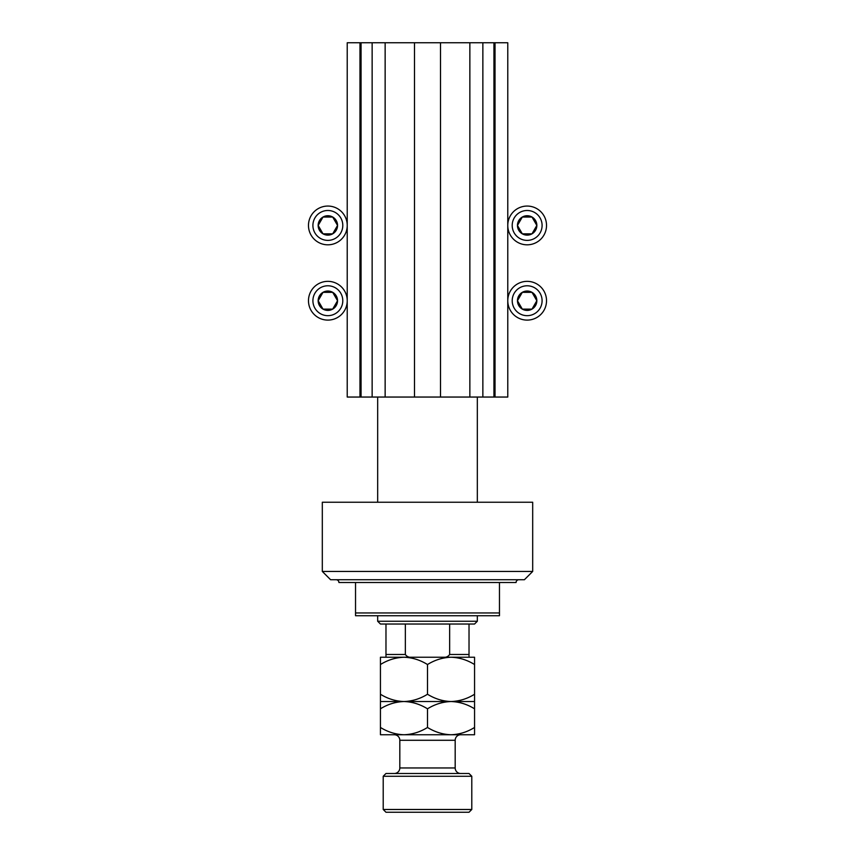 <?xml version="1.0" encoding="UTF-8"?>
<svg xmlns="http://www.w3.org/2000/svg" width="855" height="855" viewBox="0 0 855 855"><rect width="100%" height="100%" fill="white"/><g stroke="black" fill="none" stroke-linecap="round" stroke-linejoin="round"><path stroke-width="1.28" d="M347.226 42.75L347.226 397.051L361.067 397.051L361.067 42.75L347.226 42.75M385.145 42.75L385.145 397.051L414.493 397.051L414.493 42.75L372.139 42.75L372.139 397.051L361.067 397.051M372.139 42.75L361.067 42.75M385.145 397.051L372.139 397.051M414.493 397.051L440.507 397.051L440.507 42.75L414.493 42.75M482.861 42.75L482.861 397.051L493.934 397.051L493.934 42.75L469.855 42.75L469.855 397.051L440.507 397.051M469.855 42.75L440.507 42.75M482.861 397.051L469.855 397.051M493.934 42.75L495.034 42.75L495.034 397.051L493.934 397.051M495.034 42.75L507.774 42.75L507.774 397.051L495.034 397.051M336.239 230.284A9.683 9.683 0 0 0 323.008 217.042A9.683 9.683 0 0 0 323.008 233.832A9.683 9.683 0 0 0 336.239 230.284M335.117 229.632L337.543 225.442L332.691 217.042L323.008 217.042L318.167 225.442L323.008 233.832L332.691 233.832L335.117 229.632M311.07 215.749A19.376 19.376 0 0 1 337.543 208.652A19.376 19.376 0 0 1 344.629 235.125A19.376 19.376 0 0 1 318.167 242.221A19.376 19.376 0 0 1 311.07 215.749A19.376 19.376 0 0 0 318.167 242.221A19.376 19.376 0 0 0 344.629 235.125M337.543 225.442L332.691 217.042L323.008 217.042L318.167 225.442L323.008 233.832L332.691 233.832L337.543 225.442M535.54 230.284A9.683 9.683 0 0 0 522.309 217.042A9.683 9.683 0 0 0 522.309 233.832A9.683 9.683 0 0 0 535.54 230.284M534.418 229.632L536.833 225.442L531.992 217.042L522.309 217.042L517.457 225.442L522.309 233.832L531.992 233.832L534.418 229.632M510.371 215.749A19.376 19.376 0 0 1 536.833 208.652A19.376 19.376 0 0 1 543.93 235.125A19.376 19.376 0 0 1 517.457 242.221A19.376 19.376 0 0 1 510.371 215.749A19.376 19.376 0 0 0 517.457 242.221A19.376 19.376 0 0 0 543.93 235.125M536.833 225.442L531.992 217.042L522.309 217.042L517.457 225.442L522.309 233.832L531.992 233.832L536.833 225.442M535.54 305.566A9.683 9.683 0 0 0 522.309 292.335A9.683 9.683 0 0 0 522.309 309.115A9.683 9.683 0 0 0 535.54 305.566M534.418 304.925L536.833 300.725L531.992 292.335L522.309 292.335L517.457 300.725L522.309 309.115L531.992 309.115L534.418 304.925M510.371 291.042A19.376 19.376 0 0 1 536.833 283.946A19.376 19.376 0 0 1 543.93 310.418A19.376 19.376 0 0 1 517.457 317.504A19.376 19.376 0 0 1 510.371 291.042A19.376 19.376 0 0 0 517.457 317.504A19.376 19.376 0 0 0 543.93 310.418M536.833 300.725L531.992 292.335L522.309 292.335L517.457 300.725L522.309 309.115L531.992 309.115L536.833 300.725M336.239 305.566A9.683 9.683 0 0 0 323.008 292.335A9.683 9.683 0 0 0 323.008 309.115A9.683 9.683 0 0 0 336.239 305.566M335.117 304.925L337.543 300.725L332.691 292.335L323.008 292.335L318.167 300.725L323.008 309.115L332.691 309.115L335.117 304.925M311.07 291.042A19.376 19.376 0 0 1 337.543 283.946A19.376 19.376 0 0 1 344.629 310.418A19.376 19.376 0 0 1 318.167 317.504A19.376 19.376 0 0 1 311.07 291.042A19.376 19.376 0 0 0 318.167 317.504A19.376 19.376 0 0 0 344.629 310.418M332.691 309.115L337.543 300.725L332.691 292.335L323.008 292.335L318.167 300.725L323.008 309.115M336.154 579.743A2.768 2.768 0 0 1 338.922 582.511L355.53 582.511L355.53 612.96L499.47 612.96L499.47 582.511L355.53 582.511M518.846 579.743A2.768 2.768 0 0 0 516.078 582.511L499.47 582.511M524.382 579.743L330.618 579.743L322.314 571.439L532.686 571.439L524.382 579.743M322.314 571.439L322.314 502.238L532.686 502.238L532.686 571.439M499.47 612.96L499.47 615.728L355.53 615.728L355.53 612.96M452.69 657.239L451.023 657.239L452.69 657.239M380.443 664.527L380.443 657.239L403.977 657.239C412.238 657.516 420.083 659.942 427.5 664.527C434.821 659.975 442.666 657.548 451.023 657.239C459.295 657.516 467.129 659.942 474.557 664.527L474.557 657.239L403.977 657.239C395.609 657.548 387.775 659.975 380.443 664.527L380.443 708.806C387.775 704.264 395.609 701.837 403.977 701.528C395.705 701.25 387.871 698.824 380.443 694.249M477.325 621.254L474.557 624.022L380.443 624.022L377.675 621.254L477.325 621.254L477.325 615.728M477.325 502.238L477.325 397.051M377.675 621.254L377.675 615.728M377.675 502.238L377.675 397.051M469.021 624.022L469.021 656.223M442.911 657.239C445.904 657.613 448.148 656.693 449.645 654.47L469.021 654.47M449.645 624.022L449.645 654.47M405.356 624.022L405.356 654.47C406.852 656.693 409.096 657.613 412.089 657.239M385.979 624.022L385.979 657.239L385.979 654.47L405.356 654.47M385.979 773.497L469.021 773.497L471.789 776.265L383.211 776.265L385.979 773.497M471.789 809.482L469.021 812.25L385.979 812.25L383.211 809.482L471.789 809.482L471.789 776.265M460.717 773.497A5.536 5.536 0 0 1 455.181 767.961L455.181 740.28A5.536 5.536 0 0 1 460.717 734.744L380.443 734.744L380.443 708.806M394.283 773.497A5.536 5.536 0 0 0 399.819 767.961L399.819 740.28A5.536 5.536 0 0 0 394.283 734.744L403.977 734.744C395.705 734.466 387.871 732.04 380.443 727.466M383.211 809.482L383.211 776.265M474.557 701.528L451.023 701.528C459.295 701.805 467.129 704.231 474.557 708.806L474.557 694.249C467.225 698.802 459.392 701.228 451.023 701.528C442.762 701.25 434.917 698.824 427.5 694.249L427.5 664.527M474.557 694.249L474.557 664.527M427.5 694.249C420.179 698.802 412.334 701.228 403.977 701.528L380.443 701.528M451.023 701.528L403.977 701.528C412.238 701.805 420.083 704.231 427.5 708.806C434.821 704.264 442.666 701.837 451.023 701.528M451.023 734.744C459.392 734.445 467.225 732.019 474.557 727.466L474.557 734.744L451.023 734.744C442.762 734.466 434.917 732.04 427.5 727.466C420.179 732.019 412.334 734.445 403.977 734.744M427.5 727.466L427.5 708.806M474.557 727.466L474.557 708.806M359.966 42.75L359.966 397.051M340.792 232.913A14.952 14.952 0 0 0 335.331 212.489A14.952 14.952 0 0 0 314.907 217.961A14.952 14.952 0 0 0 320.379 238.385A14.952 14.952 0 0 0 340.792 232.913M540.093 232.913A14.952 14.952 0 0 0 534.621 212.489A14.952 14.952 0 0 0 514.208 217.961A14.952 14.952 0 0 0 519.669 238.385A14.952 14.952 0 0 0 540.093 232.913M540.093 308.195A14.952 14.952 0 0 0 534.621 287.782A14.952 14.952 0 0 0 514.208 293.254A14.952 14.952 0 0 0 519.669 313.667A14.952 14.952 0 0 0 540.093 308.195M340.792 308.195A14.952 14.952 0 0 0 335.331 287.782A14.952 14.952 0 0 0 314.907 293.254A14.952 14.952 0 0 0 320.379 313.667A14.952 14.952 0 0 0 340.792 308.195M399.819 767.961L455.181 767.961M455.181 740.28L399.819 740.28"/></g></svg>
